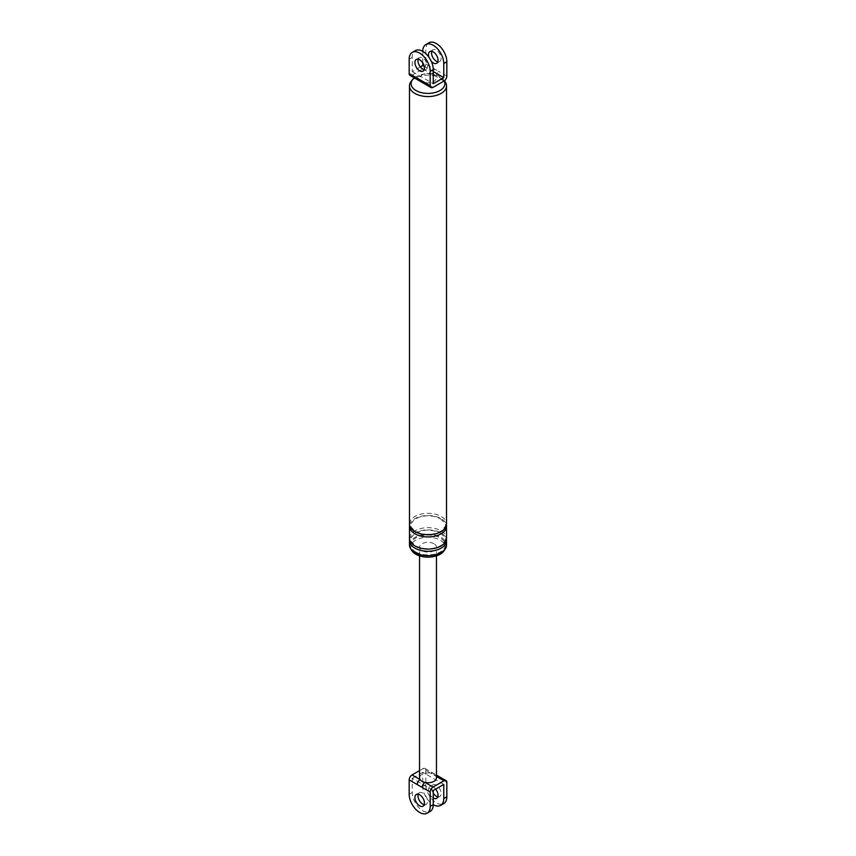 <?xml version="1.0" encoding="UTF-8"?>
<svg xmlns="http://www.w3.org/2000/svg" width="856" height="856" viewBox="0 0 856 856"><rect width="100%" height="100%" fill="white"/><g stroke="black" fill="none" stroke-linecap="round" stroke-linejoin="round"><path stroke-width="0.64" stroke-dasharray="4.28 3.21" d="M418.734 80.453A4.055 2.343 120 0 0 420.756 80.25A8.111 4.687 0 0 0 422.265 81.448A8.111 4.687 0 0 0 424.341 82.315A8.111 4.687 0 0 0 433.735 81.448A8.111 4.687 0 0 0 435.244 76.023A4.055 2.343 120 0 0 438.112 71.059L425.807 63.954L425.807 49.605A14.873 8.581 60 0 1 428.877 42.8M422.318 82.518A4.055 2.343 120 0 0 424.341 82.315L433.061 87.355M425.807 63.954A4.055 2.343 -60 0 1 422.939 68.919L412.036 75.21A4.055 2.343 -60 0 1 410.013 75.414M422.746 62.809L422.746 51.371L425.807 49.605M433.254 71.572L424.276 66.383M431.253 61.29A6.762 3.905 60 0 1 428.92 57.256M420.339 66.886L412.228 71.572L412.228 57.438A14.873 8.581 60 0 1 415.31 50.632M412.228 71.572L433.254 83.706M418.199 59.171A6.762 3.905 60 0 1 419.365 57.662A6.762 3.905 60 0 1 422.746 57.994A6.762 3.905 60 0 1 427.155 63.954A6.762 3.905 60 0 1 426.127 69.368A6.762 3.905 60 0 1 424.223 69.614M443.964 81.063L435.244 76.023A8.111 4.687 0 0 0 433.735 74.825A8.111 4.687 0 0 0 431.659 73.958A8.111 4.687 0 0 0 431.189 73.83A8.111 4.687 0 0 0 424.811 73.83A8.111 4.687 0 0 0 420.756 80.25L412.036 75.21M422.939 68.919L431.659 73.958A4.055 2.343 120 0 0 434.527 68.994M431.777 51.339A6.762 3.905 60 0 1 432.933 49.819A6.762 3.905 60 0 1 436.314 50.162A6.762 3.905 60 0 1 440.733 56.111A6.762 3.905 60 0 1 439.695 61.525A6.762 3.905 60 0 1 437.801 61.782M409.478 544.994A18.522 10.689 180 0 1 420.917 535.107A18.522 10.689 180 0 1 441.097 537.429A18.522 10.689 180 0 1 446.522 544.994M415.813 552.024A17.238 9.951 180 0 1 410.762 544.994A17.238 9.951 180 0 1 421.409 535.792A17.238 9.951 180 0 1 440.187 537.953A17.238 9.951 180 0 1 445.238 544.994A17.238 9.951 180 0 1 434.591 554.185A17.238 9.951 180 0 1 415.813 552.024M411.255 549.563A17.238 9.951 180 0 1 410.762 547.198A17.238 9.951 180 0 1 421.409 538.007A17.238 9.951 180 0 1 440.187 540.157A17.238 9.951 180 0 1 445.238 547.198A17.238 9.951 180 0 1 444.745 549.563M414.336 77.917A16.895 9.758 180 0 1 421.345 74.686A16.895 9.758 180 0 1 434.655 74.686A16.895 9.758 180 0 1 439.952 76.762A16.895 9.758 180 0 1 443.301 79.512A16.895 9.758 180 0 1 444.211 80.903M411.233 81.331A18.522 10.689 180 0 1 441.097 78.303A18.522 10.689 180 0 1 444.767 81.331L443.301 79.512M409.478 524.022A18.522 10.689 180 0 1 420.917 514.146A18.522 10.689 180 0 1 441.097 516.457A18.522 10.689 180 0 1 446.522 524.022M409.585 525.124A18.522 10.689 180 0 1 421.805 516.147A18.522 10.689 180 0 1 441.097 518.672A18.522 10.689 180 0 1 446.415 525.124M409.478 538.37A18.522 10.689 180 0 1 420.917 528.494A18.522 10.689 180 0 1 441.097 530.806A18.522 10.689 180 0 1 446.522 538.37M409.585 539.473A18.522 10.689 180 0 1 421.805 530.495A18.522 10.689 180 0 1 441.097 533.01A18.522 10.689 180 0 1 446.415 539.473M419.547 777.869A8.453 4.879 180 0 1 430.996 773.3L422.939 768.645A4.055 2.343 -60 0 1 424.961 768.442A4.055 2.343 -60 0 1 425.807 770.304L433.864 774.958A4.055 2.343 120 0 0 433.029 773.107L433.029 773.107A4.055 2.343 120 0 0 430.996 773.3A8.453 4.879 180 0 1 433.971 774.413A8.453 4.879 180 0 1 435.897 776.135A8.453 4.879 180 0 1 436.453 777.869M433.864 774.958L438.764 777.794A4.055 2.343 120 0 0 437.93 775.932M436.453 775.878A4.055 2.343 120 0 0 435.897 776.135L436.453 776.446M425.807 770.304L425.807 784.652A14.873 8.581 -120 0 0 432.291 799.611A14.873 8.581 -120 0 0 443.75 803.602M443.772 784.428L422.746 772.294L422.746 786.418A14.873 8.581 -120 0 0 433.254 804.629M435.661 789.114A6.762 3.905 -120 0 0 433.254 786.964A6.762 3.905 -120 0 0 429.873 786.632A6.762 3.905 -120 0 0 428.845 792.046A6.762 3.905 -120 0 0 433.254 798.006M433.254 790.505L412.228 778.361L412.228 792.485A14.873 8.581 -120 0 0 418.723 807.454A14.873 8.581 -120 0 0 430.172 811.435M424.223 804.661A6.762 3.905 -120 0 0 426.127 804.415A6.762 3.905 -120 0 0 427.155 798.99A6.762 3.905 -120 0 0 422.746 793.041A6.762 3.905 -120 0 0 419.365 792.71A6.762 3.905 -120 0 0 418.199 794.218M422.939 768.645L419.547 770.603M422.746 772.294L412.228 778.361M433.971 543.753A8.453 4.879 0 0 0 424.769 542.693A8.453 4.879 0 0 0 419.547 547.198A8.453 4.879 0 0 0 422.029 550.643A8.453 4.879 0 0 0 431.231 551.703A8.453 4.879 0 0 0 436.453 547.198A8.453 4.879 0 0 0 433.971 543.753M437.801 796.829A6.762 3.905 -120 0 0 439.695 796.572A6.762 3.905 -120 0 0 440.733 791.158A6.762 3.905 -120 0 0 436.314 785.198A6.762 3.905 -120 0 0 432.933 784.866A6.762 3.905 -120 0 0 433.254 793.191M412.228 57.438L409.168 59.214M446.832 76.098L438.112 71.059M422.746 786.418L425.807 784.652M412.228 792.485L409.168 794.25M438.764 777.794L446.832 782.448M439.695 61.525L436.635 63.291M432.933 49.819L429.873 51.585M416.305 59.428L419.365 57.662M423.067 71.134L426.127 69.368M421.345 74.686L424.811 73.83M434.655 74.686L431.189 73.83M440.423 518.736C447.87 525.809 446.222 524.867 441.6 530.752C433.361 535.385 424.683 535.631 415.577 531.512C408.151 524.418 409.767 525.445 414.368 519.506C422.618 514.863 431.296 514.606 440.423 518.736M440.423 533.085C447.87 540.157 446.222 539.216 441.6 545.101C433.361 549.723 424.683 549.98 415.577 545.861C408.151 538.766 409.767 539.794 414.368 533.855C422.618 529.211 431.296 528.955 440.423 533.085M445.238 547.198L445.238 544.994M410.762 547.198L410.762 544.994M424.961 768.442L436.453 775.044M432.933 784.866L429.873 786.632M439.695 796.572L436.635 798.338M423.067 806.181L426.127 804.415M416.305 794.475L419.365 792.71M436.453 555.865L436.453 547.198M419.547 555.865L419.547 547.198"/><path stroke-width="1.28" d="M409.168 73.552L417.889 78.592A4.055 2.343 120 0 0 418.734 80.453L410.013 75.414A4.055 2.343 -60 0 1 409.168 73.552L409.168 59.214A14.873 8.581 60 0 1 412.25 52.398A14.873 8.581 60 0 1 423.709 56.389A14.873 8.581 60 0 1 430.194 71.348L430.194 85.696A4.055 2.343 120 0 0 431.039 87.558A4.055 2.343 120 0 0 433.061 87.355L443.964 81.063A4.055 2.343 120 0 0 446.832 76.098L446.832 61.75A14.873 8.581 60 0 0 440.337 46.78A14.873 8.581 60 0 0 428.877 42.8L425.828 44.566A14.873 8.581 60 0 1 437.277 48.546A14.873 8.581 60 0 1 443.772 63.515L443.772 77.639L433.254 71.572M419.686 59.76A6.762 3.905 60 0 1 424.095 65.719A6.762 3.905 60 0 1 423.067 71.134A6.762 3.905 60 0 1 419.686 70.802A6.762 3.905 60 0 1 415.267 64.842A6.762 3.905 60 0 1 416.305 59.428A6.762 3.905 60 0 1 419.686 59.76M418.734 80.453L431.039 87.558M417.889 78.592L421.473 80.657A4.055 2.343 120 0 0 422.318 82.518M422.746 51.371A14.873 8.581 60 0 1 425.828 44.566M424.276 66.383L422.746 65.495L422.746 62.809M428.92 57.256A6.762 3.905 60 0 1 429.873 51.585A6.762 3.905 60 0 1 433.254 51.927A6.762 3.905 60 0 1 437.673 57.876A6.762 3.905 60 0 1 436.635 63.291A6.762 3.905 60 0 1 433.254 62.959A6.762 3.905 60 0 1 431.253 61.29M412.25 52.398L415.31 50.632A14.873 8.581 60 0 1 426.77 54.623A14.873 8.581 60 0 1 433.254 69.582L433.254 83.706L443.772 77.639M424.223 69.614A6.762 3.905 60 0 1 422.746 69.036A6.762 3.905 60 0 1 418.199 59.171M422.746 65.495L420.339 66.886M437.801 61.782A6.762 3.905 60 0 1 436.314 61.193A6.762 3.905 60 0 1 431.777 51.339M446.415 539.473A18.522 10.689 180 0 1 446.522 540.575L446.522 544.994A18.522 10.689 180 0 1 435.083 554.87A18.522 10.689 180 0 1 414.903 552.548A18.522 10.689 180 0 1 409.478 544.994L409.478 540.575A18.522 10.689 180 0 1 409.585 539.473M444.745 549.563A17.238 9.951 180 0 1 432.644 556.775A17.238 9.951 180 0 1 415.813 554.228A17.238 9.951 180 0 1 411.255 549.563M444.211 80.903A16.895 9.758 180 0 1 436.624 92.041A16.895 9.758 180 0 1 416.048 90.554A16.895 9.758 180 0 1 412.699 79.512A16.895 9.758 180 0 1 414.336 77.917M444.35 80.806L444.767 81.331A18.522 10.689 180 0 1 446.522 85.857A18.522 10.689 180 0 1 435.083 95.744A18.522 10.689 180 0 1 414.903 93.422A18.522 10.689 180 0 1 409.478 85.857A18.522 10.689 180 0 1 411.233 81.331L412.699 79.512M446.522 85.857L446.522 524.022A18.522 10.689 180 0 1 435.083 533.898A18.522 10.689 180 0 1 414.903 531.576A18.522 10.689 180 0 1 409.478 524.022L409.478 85.857M446.415 525.124A18.522 10.689 180 0 1 446.522 526.226A18.522 10.689 180 0 1 435.083 536.102A18.522 10.689 180 0 1 414.903 533.791A18.522 10.689 180 0 1 409.478 526.226A18.522 10.689 180 0 1 409.585 525.124M446.522 526.226L446.522 538.37A18.522 10.689 180 0 1 435.083 548.247A18.522 10.689 180 0 1 414.903 545.925A18.522 10.689 180 0 1 409.478 538.37L409.478 526.226M446.522 540.575A18.522 10.689 180 0 1 435.083 550.451A18.522 10.689 180 0 1 414.903 548.14A18.522 10.689 180 0 1 409.478 540.575M436.453 775.044L437.93 775.932A4.055 2.343 120 0 0 436.453 775.878M427.123 813.2L430.172 811.435A14.873 8.581 -120 0 0 433.254 804.629A14.873 8.581 -120 0 0 440.69 805.368L443.75 803.602A14.873 8.581 -120 0 0 446.832 796.786L446.832 782.448A4.055 2.343 120 0 0 445.987 780.586A4.055 2.343 120 0 0 443.964 780.79L433.061 787.081A4.055 2.343 120 0 0 430.194 792.046L409.168 779.902L409.168 794.25A14.873 8.581 -120 0 0 415.663 809.22A14.873 8.581 -120 0 0 427.123 813.2A14.873 8.581 -120 0 0 430.194 806.395L430.194 792.046M440.69 805.368A14.873 8.581 -120 0 0 443.772 798.562L443.772 784.428L433.254 790.505L433.254 804.629L430.194 806.395M433.254 798.006A6.762 3.905 -120 0 0 436.635 798.338A6.762 3.905 -120 0 0 435.661 789.114M418.199 794.218A6.762 3.905 -120 0 0 422.746 804.073A6.762 3.905 -120 0 0 424.223 804.661M419.547 770.603L412.036 774.937L420.103 779.591A8.453 4.879 180 0 1 419.547 777.869L419.547 555.865M409.168 779.902A4.055 2.343 -60 0 1 412.036 774.937M419.686 794.807A6.762 3.905 -120 0 0 416.305 794.475A6.762 3.905 -120 0 0 415.267 799.889A6.762 3.905 -120 0 0 419.686 805.838A6.762 3.905 -120 0 0 423.067 806.181A6.762 3.905 -120 0 0 424.095 800.756A6.762 3.905 -120 0 0 419.686 794.807M436.453 555.865L436.453 777.869A8.453 4.879 180 0 1 425.004 782.427A4.055 2.343 120 0 0 422.136 787.392M433.061 787.081L425.004 782.427A8.453 4.879 180 0 1 422.029 781.314A8.453 4.879 180 0 1 420.103 779.591A4.055 2.343 120 0 0 417.236 784.556M433.254 793.191A6.762 3.905 -120 0 0 436.314 796.24A6.762 3.905 -120 0 0 437.801 796.829M421.473 80.657L430.194 85.696M443.772 63.515L446.832 61.75M433.254 69.582L430.194 71.348M443.772 798.562L446.832 796.786M443.964 780.79L436.453 776.446M445.987 780.586L437.93 775.932"/></g></svg>
